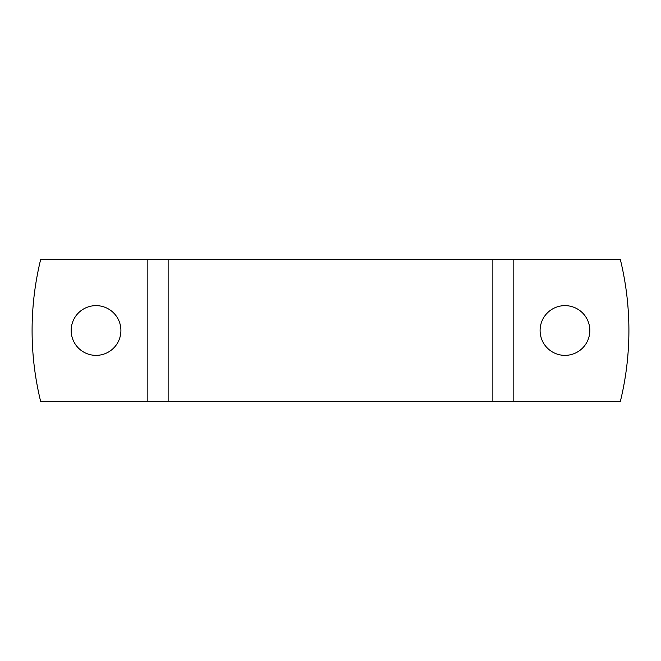 <?xml version="1.0" encoding="UTF-8"?>
<svg xmlns="http://www.w3.org/2000/svg" width="661" height="661" viewBox="0 0 661 661"><rect width="100%" height="100%" fill="white"/><g stroke="black" fill="none" stroke-linecap="round" stroke-linejoin="round"><path stroke-width="0.99" d="M589.827 330.5A24.87 24.87 0 0 0 564.965 305.63A24.87 24.87 0 0 0 540.095 330.5A24.87 24.87 0 0 0 564.965 355.37A24.87 24.87 0 0 0 589.827 330.5M120.905 330.5A24.87 24.87 0 0 0 96.035 305.63A24.87 24.87 0 0 0 71.173 330.5A24.87 24.87 0 0 0 96.035 355.37A24.87 24.87 0 0 0 120.905 330.5M147.841 259.451L40.676 259.451A298.408 298.408 0 0 0 40.676 401.549L620.324 401.549A298.408 298.408 0 0 0 620.324 259.451L147.841 259.451L147.841 401.549M513.159 259.451L513.159 401.549M168.134 259.451L168.134 401.549M492.866 259.451L492.866 401.549"/></g></svg>
